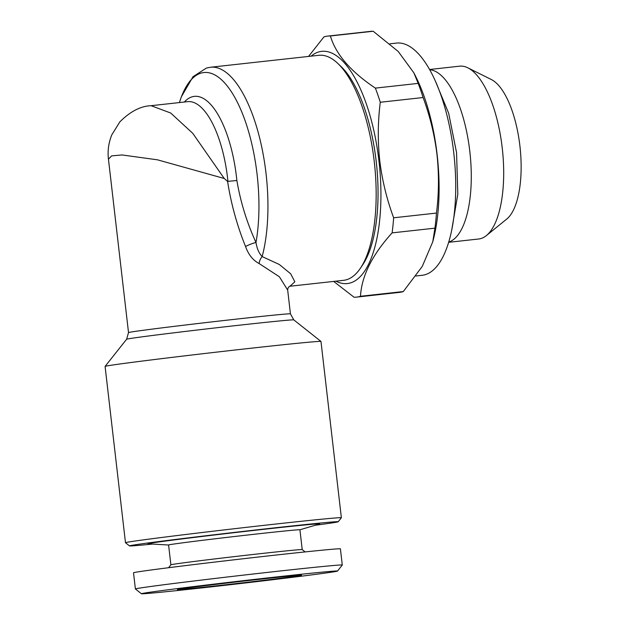 <?xml version="1.0" encoding="UTF-8"?>
<svg xmlns="http://www.w3.org/2000/svg" width="625" height="625" viewBox="0 0 625 625"><rect width="100%" height="100%" fill="white"/><g stroke="black" fill="none" stroke-linecap="round" stroke-linejoin="round"><path stroke-width="0.94" d="M429.711 69.727A86.93 33.391 83.7 0 1 469.805 151.312A86.93 33.391 83.7 0 1 448.719 242.062M429.578 69.5L459.625 66.18A86.93 33.391 83.7 0 1 467.875 67.836A86.93 33.391 83.7 0 1 502.211 147.734A86.93 33.391 83.7 0 1 486.383 235.586A86.93 33.391 83.7 0 1 478.695 239L448.648 242.313M467.875 67.836L491.359 79.539A72.289 27.766 83.7 0 1 519.914 145.984A72.289 27.766 83.7 0 1 506.75 219.047L486.383 235.586M259.391 533.695A66.102 0.844 -6.6 0 1 299.922 529.789L319.531 523.984A86.477 1.102 173.4 0 0 266.727 528.992A86.477 1.102 173.4 0 0 148.172 543.812L168.594 545.016A66.102 0.844 -6.6 0 1 259.391 533.695M168.57 567.711L170.891 564.789A66.102 0.844 -6.6 0 1 261.68 553.516A66.102 0.844 -6.6 0 1 302.211 549.602L299.922 529.789M278.43 571.18A104.133 1.328 -6.6 0 1 342.281 565.023A104.133 1.328 -6.6 0 1 342.281 565.039L340.414 548.836A104.133 1.328 -6.6 0 0 276.562 554.992A104.133 1.328 -6.6 0 0 133.523 572.773L135.391 588.961A104.133 1.328 -6.6 0 1 278.43 571.18M276.992 576.883A98.703 1.258 -6.6 0 1 337.508 571.062A98.703 1.258 -6.6 0 1 201.938 587.898A98.703 1.258 -6.6 0 1 141.422 593.75A98.703 1.258 -6.6 0 1 276.992 576.883M215.703 585.883A62.484 0.797 -6.6 0 1 177.398 589.562A62.484 0.797 -6.6 0 1 263.219 578.898A62.484 0.797 -6.6 0 1 301.531 575.203A62.484 0.797 -6.6 0 1 215.703 585.883M289.633 286.273L343.617 280.32A113.188 43.477 -96.3 0 0 360.469 268.141L362.859 264.562A109.57 42.086 -96.3 0 0 376.195 161.328A109.57 42.086 -96.3 0 0 341.008 66.484L337.898 63.516A113.188 43.477 -96.3 0 0 318.797 55.305L210.57 67.242A113.188 43.477 83.7 0 1 266.023 173.43A113.188 43.477 83.7 0 1 262.148 256.57L279.312 264.484L290.68 273.781L294.836 281.82L290.031 286.18M360.469 268.141A113.188 43.477 -96.3 0 0 374.242 161.492A113.188 43.477 -96.3 0 0 337.898 63.516M152.539 544.07A105.039 1.336 -6.6 0 1 129.508 545.906A105.039 1.336 -6.6 0 1 273.781 527.953A105.039 1.336 -6.6 0 1 338.18 521.766A105.039 1.336 -6.6 0 1 315.344 525.234M129.508 545.906L125.492 542.727A108.664 1.383 -6.6 0 1 125.484 542.711A108.664 1.383 -6.6 0 1 274.742 524.156A108.664 1.383 -6.6 0 1 341.367 517.734A108.664 1.383 -6.6 0 1 341.367 517.75L320.977 341.438A108.664 1.383 173.4 0 0 320.961 341.422A108.664 1.383 173.4 0 0 254.344 347.859A108.664 1.383 173.4 0 0 105.094 366.398A108.664 1.383 173.4 0 0 105.086 366.414L125.484 542.711M289.844 286.164C288.398 287.078 287.68 288.383 287.68 290.07L279.375 276.766L259.094 263.523C252.977 260.32 248.461 254.648 245.547 246.508C237.078 225.555 231.086 203.852 227.594 181.398L236.875 180.5C240.531 202.039 246.906 222.695 255.992 242.469A108.664 41.734 -96.3 0 0 257.102 174.477A108.664 41.734 -96.3 0 0 221.703 79.945A108.664 41.734 -96.3 0 0 179.414 102.57L181.383 96.742L193.016 76.703L206.391 68.078L210.57 67.242M108.453 159.18C107.477 150.914 108.594 142.797 111.805 134.828L119.859 121.859C130.273 111.461 140.68 106.07 151.078 105.695L170.703 113.016L192.773 133.344L224.242 178.484L157.469 159.82L122.023 154.953L111.617 155.891L108.453 159.18L128.516 332.586A81.5 1.039 -6.6 0 1 240.461 318.672A81.5 1.039 -6.6 0 1 290.438 313.852L293.797 319.891A84.148 1.07 173.4 0 0 242.211 324.883A84.148 1.07 173.4 0 0 126.625 339.234L105.094 366.398M413.898 72.859L415.953 76.969A116.813 44.867 83.7 0 1 437.117 154.5A116.813 44.867 83.7 0 1 433.719 237.992L432.781 241.75L434.93 228.156L392.109 232.875C372.141 254.945 361.602 276.078 360.492 296.273A131.305 50.43 83.7 0 1 356.609 297.109A131.305 50.43 83.7 0 1 354.039 297.219L333.656 281.422M389.898 43.812L396.516 43.086A116.813 44.867 83.7 0 1 453.742 152.672A116.813 44.867 83.7 0 1 422.133 275.297L415.898 275.992M393.648 217.789L436.469 213.07C438.93 193.742 439.094 174.219 436.984 154.508C434.594 135.055 429.969 116.062 423.102 97.531L380.281 102.258C377.82 121.812 377.648 141.336 379.773 160.82C382.211 180.5 386.844 199.492 393.648 217.789A131.305 50.43 83.7 0 1 392.109 232.875M436.469 213.07A131.305 50.43 83.7 0 1 434.93 228.156M360.492 296.273L403.312 291.547L422.281 266.375L432.781 241.75M403.312 291.547A131.305 50.43 83.7 0 1 399.43 292.383L356.609 297.109M311.102 56.148A116.813 44.867 83.7 0 1 378.945 160.922A116.813 44.867 83.7 0 1 335.93 281.172M308.562 56.43L323.922 36.922A131.305 50.43 83.7 0 1 327.805 36.086L370.625 31.359A131.305 50.43 83.7 0 1 373.195 31.25L330.375 35.977C335.812 54.312 350.805 71.695 375.367 88.117L418.18 83.391A131.305 50.43 83.7 0 1 423.102 97.531M375.367 88.117A131.305 50.43 83.7 0 1 380.281 102.258M327.805 36.086A131.305 50.43 83.7 0 1 330.375 35.977M418.18 83.391L413.883 72.859L398.234 51.5L373.195 31.25M227.594 181.398L224.242 178.484M259.094 263.523A9.055 5.867 109.3 0 1 262.148 256.57C258.977 253.234 256.922 248.531 255.992 242.469A9.055 1.461 157.8 0 0 245.547 246.508M141.422 593.75L135.406 588.977A104.133 1.328 -6.6 0 1 135.391 588.961M227.953 181.539A81.5 31.305 -96.3 0 0 227.586 178.109A81.5 31.305 -96.3 0 0 187.656 101.656L151.078 105.695M184.344 102.023A86.023 33.039 83.7 0 1 236.5 177.062A86.023 33.039 83.7 0 1 236.875 180.5M435.242 80.773L448.672 113.266L456.555 152.625L457.812 194.18L451.719 230.07M302.211 549.602L305.133 551.914M337.508 571.062L342.281 565.039M293.797 319.891L320.961 341.422M287.68 290.07L290.438 313.852M126.625 339.234L128.516 332.586M338.18 521.766L341.367 517.75M170.883 564.797L168.594 544.984"/></g></svg>
